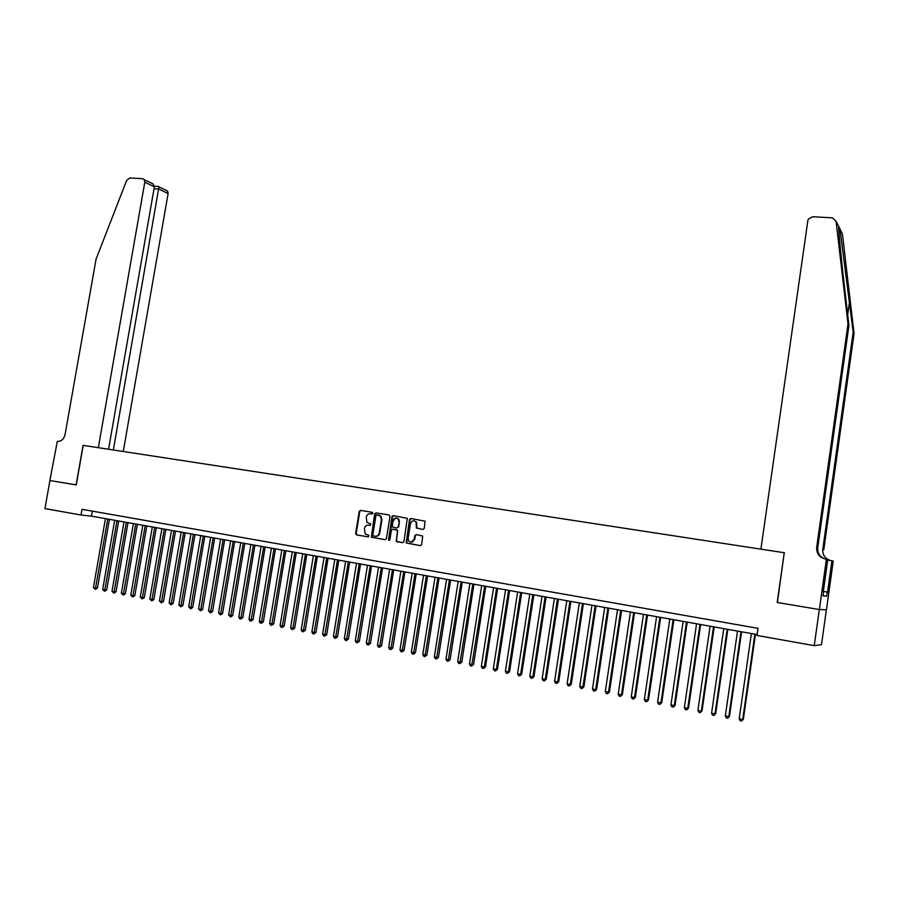 <?xml version="1.0" encoding="UTF-8"?>
<svg xmlns="http://www.w3.org/2000/svg" width="899" height="899" viewBox="0 0 899 899"><rect width="100%" height="100%" fill="white"/><g stroke="black" fill="none" stroke-linecap="round" stroke-linejoin="round"><path stroke-width="1.35" d="M372.871 513.262L372.231 512.284L360.51 510.396L359.207 511.441L355.633 533.489L356.532 534.905L368.253 536.883L368.938 535.366L365.185 533.939L364.41 528.533C365.005 526.185 366.399 525.072 368.579 525.185L370.107 525.432L370.815 523.948L366.927 522.398L366.253 517.116C366.859 514.767 368.242 513.644 370.433 513.756L372.871 513.262M422.901 529.455L424.238 528.387L425.092 521.195L410.843 518.476L409.506 519.543L406.179 542.974L420.316 545.659L421.665 544.603L422.687 536.029L416.158 534.568L414.821 535.624L414.214 539.4C412.989 542.445 411.18 543.007 408.775 541.074L408.124 538.389L410.483 523.623C411.821 520.465 413.686 519.97 416.091 522.162L416.372 528.005L422.901 529.455M823.338 591.396L827.563 592.081L831.935 560.74L833.238 561.111L826.451 609.792L819.36 609.544L777.197 602.476L819.292 609.533L814.247 645.651L821.506 644.695L826.372 609.792M777.197 602.476L784.254 552.728L83.214 445.365L76.258 484.932L49.917 480.516L44.95 508.587L81.011 515.015L91.44 516.138L757.138 634.559M814.247 645.651L757.003 635.447L758.026 628.345L82.011 509.317L81.011 515.015M389.997 516.397L389.076 514.981L375.917 512.868L374.613 513.925L371.366 537.186L385.098 539.715L386.424 538.67L389.997 516.397M393.279 515.655L407.326 518.285L403.943 541.614L402.606 542.67L396.245 541.333L397.425 531.208L396.493 529.781L392.728 529.163L391.402 530.219L389.896 539.636L388.525 540.119L391.964 516.711L393.279 515.655M777.41 602.51L784.254 552.728M92.316 511.138L91.44 516.138M368.961 525.23L370.242 525.443M361.005 510.475L359.746 511.531L356.184 533.557L357.083 534.972L368.444 536.883M370.433 513.756L372.017 514.003M376.411 512.947L375.141 514.003L371.894 537.254L385.334 539.737M376.861 514.79L375.951 515.532L372.804 534.984L373.029 535.759L375.052 536.254C377.254 536.377 378.659 535.253 379.254 532.893L381.401 519.566L380.58 516.296L376.861 514.79L378.479 515.048M375.344 536.287L375.591 536.321C377.782 536.445 379.187 535.321 379.783 532.961L379.254 532.893M379.007 515.138L381.109 516.374L381.929 519.656L379.783 532.961M402.842 542.681L396.897 541.715M392.728 529.163L397.695 530.275L396.493 540.344L397.425 541.771M393.762 515.734L392.481 516.801L389.267 540.355M398.931 521.813L398.336 519.206C395.965 517.24 394.155 517.779 392.908 520.836L392.335 527.028L396.774 528.05L398.1 526.994L399.448 521.892L398.864 519.285C396.481 517.318 394.672 517.858 393.436 520.914M396.774 528.05L398.1 526.994M399.448 521.892L398.617 527.061M414.293 520.836L416.597 522.229L416.878 528.084L423.036 529.466M411.023 542.266L414.214 539.4M416.484 534.613L415.327 535.692L414.72 539.467M411.304 518.554L410.023 519.622L406.696 543.03L420.552 545.671M105.441 518.622L93.44 587.586L95.744 588.058L97.44 588.103L109.408 519.33M97.44 588.103L95.305 589.396L107.745 519.038M95.305 589.396L93.44 587.586M123.275 451.5L168.102 193.588L158.831 189.037L154.032 188.756M113.353 449.972L158.954 186.857L167.596 191.116L168.102 193.588M76.123 484.909L83.068 445.342L98.328 447.68L144.806 182.16L144.29 179.631L142.57 178.687L129.838 177.968L126.692 180.317L96.069 259.114L65.076 434.532C63.84 439.229 61.256 441.51 57.311 441.398L49.872 480.504L76.258 484.921M108.565 449.242L154.37 186.846L144.806 182.16M165.899 190.183L167.596 191.116M150.245 182.463L153.223 184.025L154.37 186.846M839.969 229.065L842.43 234.043L854.05 333.608L853.185 332.225L839.969 229.065L838.643 226.391C838.621 231.987 841.711 263.519 845.262 293.838L848.937 325.46L817.742 547.817C817.405 553.11 819.764 556.807 824.832 558.92M784.467 552.761L760.902 549.154L807.864 220.581L808.415 219.041L812.73 216.726L832.317 217.839L836.081 221.221L848.015 324L816.663 547.469C816.427 553.627 819.405 557.492 825.585 559.066L826.406 559.189L819.36 609.544M848.937 325.46L848.015 324M854.05 333.608L823.799 549.772L822.765 549.435L853.185 332.225M827.563 592.081L823.338 591.407M823.619 591.598L823.023 595.88L826.675 596.251L827.271 592.048M823.315 591.564L827.777 559.571L826.406 559.189M831.935 560.74L827.709 560.088M822.765 549.435C822.484 554.998 825.08 558.695 830.552 560.527M826.675 596.251L823.057 595.655M114.701 520.274L102.677 589.463L105.003 589.935L106.689 589.98L118.668 520.982M106.689 589.98L104.554 591.272L117.016 520.678M104.554 591.272L102.677 589.463M124.006 521.926L111.982 591.351L114.319 591.823L116.005 591.879L127.984 522.634M116.005 591.879L113.87 593.171L126.343 522.341M113.87 593.171L111.982 591.351M133.389 523.6L121.354 593.261L123.702 593.733L125.366 593.778L137.356 524.297M125.366 593.778L123.242 595.082L135.738 524.016M123.242 595.082L121.354 593.261M142.817 525.274L130.782 595.172L133.142 595.655L134.805 595.689L146.795 525.982M134.805 595.689L132.681 597.003L145.189 525.69M132.681 597.003L130.782 595.172M152.324 526.96L140.266 597.105L142.649 597.588L144.301 597.621L156.302 527.668M144.301 597.621L142.177 598.936L154.707 527.387M142.177 598.936L140.266 597.105M161.887 528.668L149.83 599.037L152.223 599.532L153.853 599.566L165.865 529.376M153.853 599.566L151.74 600.892L164.281 529.095M151.74 600.892L149.83 599.037M171.507 530.376L159.449 600.993L161.854 601.487L163.483 601.521L175.496 531.084M163.483 601.521L161.359 602.847L173.934 530.803M161.359 602.847L159.449 600.993M181.205 532.107L169.124 602.959L171.563 603.454L173.17 603.487L185.194 532.815M173.17 603.487L171.057 604.825L183.632 532.534M171.057 604.825L169.124 602.959M190.959 533.837L178.879 604.948L181.328 605.443L182.924 605.465L194.959 534.545M182.924 605.465L180.811 606.814L193.409 534.276M180.811 606.814L178.879 604.948M200.78 535.59L188.689 606.937L191.15 607.443L192.734 607.454L204.781 536.298M192.734 607.454L190.633 608.814L203.253 536.029M190.633 608.814L188.689 606.937M210.669 537.344L198.578 608.949L201.05 609.455L202.623 609.466L214.67 538.052M202.623 609.466L200.522 610.826L213.153 537.782M200.522 610.826L198.578 608.949M220.626 539.119L208.523 610.972L211.018 611.477L212.58 611.489L224.638 539.827M212.58 611.489L210.478 612.848L223.132 539.557M210.478 612.848L208.523 610.972M230.65 540.895L218.536 613.006L221.053 613.511L222.592 613.523L234.661 541.614M222.592 613.523L220.502 614.894L233.167 541.344M220.502 614.894L218.536 613.006M240.752 542.693L228.627 615.051L231.155 615.568L232.684 615.568L244.764 543.412M232.684 615.568L230.594 616.95L243.281 543.142M230.594 616.95L228.627 615.051M250.911 544.502L238.786 617.119L241.325 617.635L242.842 617.635L254.923 545.221M242.842 617.635L240.763 619.018L253.462 544.951M240.763 619.018L239.741 618.815L238.786 617.119M261.137 546.322L249.012 619.197L251.574 619.714L253.069 619.714L265.16 547.042M253.069 619.714L251.001 621.108L263.71 546.783M251.001 621.108L249.967 620.894L249.012 619.197M271.442 548.154L259.305 621.288L261.89 621.816L263.373 621.805L275.465 548.873M263.373 621.805L261.306 623.209L274.038 548.615M261.306 623.209L260.272 622.996L259.305 621.288M281.825 549.997L269.666 623.389L272.273 623.917L273.745 623.906L285.848 550.716M273.745 623.906L271.678 625.322L284.421 550.469M271.678 625.322L270.633 625.108L269.666 623.389M292.265 551.862L280.117 625.513L282.736 626.052L284.185 626.03L296.299 552.582M284.185 626.03L282.129 627.446L294.894 552.323M282.129 627.446L281.072 627.232L280.117 625.513M302.783 553.728L290.624 627.648L293.265 628.187L294.703 628.165L306.817 554.447M294.703 628.165L292.647 629.592L305.424 554.2M292.647 629.592L291.591 629.379L290.624 627.648M313.38 555.616L301.21 629.806L303.873 630.345L305.3 630.311L317.414 556.335M305.3 630.311L303.244 631.75L316.043 556.088M303.244 631.75L302.176 631.536L301.21 629.806M324.045 557.515L311.874 631.963L314.56 632.514L315.965 632.48L328.09 558.234M315.965 632.48L313.92 633.919L326.73 557.987M313.92 633.919L312.841 633.705L311.874 631.963M334.788 559.425L322.617 634.155L325.314 634.694L326.708 634.66L338.833 560.144M326.708 634.66L324.663 636.11L337.496 559.908M324.663 636.11L323.584 635.896L322.617 634.155M345.609 561.347L333.428 636.346L336.147 636.897L337.518 636.863L349.655 562.066M337.518 636.863L335.484 638.312L348.329 561.83M335.484 638.312L334.394 638.099L333.428 636.346M356.51 563.291L344.328 638.56L347.059 639.122L348.419 639.077L360.555 564.01M348.419 639.077L346.385 640.538L359.252 563.774M346.385 640.538L345.295 640.313L344.328 638.56M367.489 565.246L355.296 640.785L358.049 641.347L359.386 641.302L371.534 565.965M359.386 641.302L357.364 642.774L370.242 565.729M357.364 642.774L356.262 642.549L355.296 640.785M378.535 567.213L366.343 643.032L369.118 643.594L370.444 643.549L382.592 567.932M370.444 643.549L368.421 645.021L381.311 567.696M368.421 645.021L367.309 644.797L366.343 643.032M392.571 515.801L391.964 516.711M389.672 569.191L377.468 645.291L380.266 645.864L381.569 645.808L393.717 569.91M381.569 645.808L379.558 647.291L392.47 569.685M379.558 647.291L378.445 647.066L377.468 645.291M400.887 571.18L388.683 647.572L391.492 648.145L392.784 648.078L404.932 571.899M392.784 648.078L390.773 649.584L403.696 571.685M390.773 649.584L389.649 649.348L388.683 647.572M412.18 573.191L399.965 649.865L402.808 650.449L404.078 650.382L416.237 573.91M404.078 650.382L402.078 651.876L415.012 573.697M402.078 651.876L400.943 651.651L399.965 649.865M423.553 575.214L411.349 652.18L414.203 652.764L415.45 652.685L427.609 575.933M415.45 652.685L413.461 654.202L426.407 575.72M413.461 654.202L412.315 653.966L411.349 652.18M435.015 577.259L422.8 654.506L425.677 655.09L426.913 655.011L439.072 577.978M426.913 655.011L424.924 656.54L437.892 577.765M424.924 656.54L423.777 656.304L422.8 654.506M446.556 579.304L434.341 656.854L437.24 657.439L438.454 657.36L450.624 580.035M438.454 657.36L436.476 658.888L449.455 579.821M436.476 658.888L435.318 658.652L434.341 656.854M458.187 581.372L445.971 659.214L448.882 659.81L450.084 659.72L462.255 582.102M450.084 659.72L448.107 661.259L461.108 581.9M448.107 661.259L446.938 661.023L445.971 659.214M469.896 583.462L457.681 661.597L460.614 662.192L461.794 662.102L473.964 584.181M461.794 662.102L459.827 663.642L472.84 583.979M459.827 663.642L458.659 663.406L457.681 661.597M481.695 585.564L469.48 663.99L472.436 664.597L473.593 664.496L485.763 586.283M473.593 664.496L471.638 666.047L484.662 586.092M471.638 666.047L470.458 665.811L469.48 663.99M493.585 587.676L481.358 666.406L484.347 667.013L485.482 666.912L497.653 588.396M485.482 666.912L483.538 668.474L484.347 667.013L496.574 588.204M483.538 668.474L482.336 668.227L481.358 666.406M505.564 589.8L493.337 668.834L496.349 669.452L497.462 669.339L509.632 590.531M497.462 669.339L495.518 670.912L496.349 669.452L508.576 590.34M495.518 670.912L494.315 670.665L493.337 668.834M517.633 591.958L505.407 671.295L508.429 671.901L509.531 671.789L521.701 592.677M509.531 671.789L507.598 673.373L508.429 671.901L520.656 592.486M507.598 673.373L506.384 673.126L505.407 671.295M529.792 594.115L517.566 673.756L520.611 674.385L521.69 674.261L533.86 594.835M521.69 674.261L519.757 675.857L520.611 674.385L532.837 594.655M519.757 675.857L518.543 675.599L517.566 673.756M542.041 596.295L529.814 676.25L532.882 676.88L533.939 676.745L546.109 597.015M533.939 676.745L532.017 678.352L532.882 676.88L545.109 596.846M532.017 678.352L530.792 678.093L529.814 676.25M554.38 598.487L542.153 678.756L545.255 679.386L546.277 679.251L558.459 599.217M546.277 679.251L544.367 680.869L545.255 679.386L557.481 599.037M544.367 680.869L543.131 680.61L542.153 678.756M566.808 600.701L554.582 681.285L557.706 681.914L558.717 681.779L570.887 601.431M558.717 681.779L556.818 683.397L557.706 681.914L569.932 601.262M556.818 683.397L555.571 683.15L554.582 681.285M579.349 602.926L567.123 683.824L570.269 684.465L571.247 684.33L583.417 603.656M571.247 684.33L569.359 685.959L570.269 684.465L582.496 603.487M569.359 685.959L568.101 685.701L567.123 683.824M591.969 605.173L579.743 686.398L582.923 687.038L583.878 686.892L596.048 605.904M583.878 686.892L581.99 688.533L582.923 687.038L595.138 605.746M581.99 688.533L580.732 688.274L579.743 686.398M604.69 607.443L592.475 688.982L595.666 689.634L596.599 689.477L608.769 608.162M596.599 689.477L594.733 691.117L595.666 689.634L607.893 608.005M594.733 691.117L593.452 690.859L592.475 688.982M617.512 609.724L605.297 691.589L608.511 692.241L609.432 692.084L621.591 610.443M609.432 692.084L607.567 693.736L608.511 692.241L620.737 610.297M607.567 693.736L606.274 693.477L605.297 691.589M630.435 612.017L618.22 694.208L621.467 694.871L622.355 694.702L634.514 612.747M622.355 694.702L620.501 696.365L621.467 694.871L633.683 612.601M620.501 696.365L619.197 696.107L618.22 694.208M643.459 614.332L631.244 696.86L634.514 697.523L635.379 697.343L647.538 615.062M635.379 697.343L633.537 699.029L634.514 697.523L646.729 614.916M633.537 699.029L632.222 698.759L631.244 696.86M656.585 616.669L644.369 699.523L647.662 700.197L648.505 700.018L660.664 617.399M648.505 700.018L646.673 701.703L647.662 700.197L659.877 617.253M646.673 701.703L645.347 701.434L644.369 699.523M669.811 619.029L657.596 702.209L660.922 702.883L661.731 702.703L673.89 619.748M661.731 702.703L659.911 704.4L660.922 702.883L673.126 619.613M659.911 704.4L658.585 704.131L657.596 702.209M683.139 621.4L670.935 704.917L674.284 705.603L675.07 705.412L687.218 622.119M675.07 705.412L673.25 707.12L674.284 705.603L686.488 621.996M673.25 707.12L671.913 706.839L670.935 704.917M696.568 623.782L684.375 707.648L687.746 708.345L688.51 708.142L700.658 624.513M688.51 708.142L686.701 709.862L687.746 708.345L699.95 624.389M686.701 709.862L685.353 709.581L684.375 707.648M710.109 626.198L697.916 710.401L701.321 711.098L702.052 710.884L714.199 626.918M702.052 710.884L700.265 712.615L701.321 711.098L713.514 626.805M700.265 712.615L698.905 712.345L697.916 710.401M723.762 628.626L711.57 713.177L715.008 713.873L715.705 713.66L727.842 629.345M715.705 713.66L713.93 715.402L715.008 713.873L727.19 629.233M713.93 715.402L712.559 715.121L711.57 713.177M737.517 631.076L725.336 715.975L728.797 716.683L729.471 716.458L741.608 631.795M729.471 716.458L727.707 718.211L728.797 716.683L740.978 631.682M727.707 718.211L726.325 717.93L725.336 715.975M751.384 633.537L739.214 718.795L742.698 719.503L743.349 719.279L755.475 634.267M743.349 719.279L741.585 721.032L742.698 719.503L754.879 634.155M741.585 721.032L740.192 720.751L739.214 718.795M849.577 301.3L847.69 314.751M817.742 547.817L816.663 547.469M838.643 226.391L836.081 221.221M144.29 179.631L153.223 184.025M158.775 186.475L154.392 186.217M839.261 227.144L838.823 230.223"/></g></svg>

